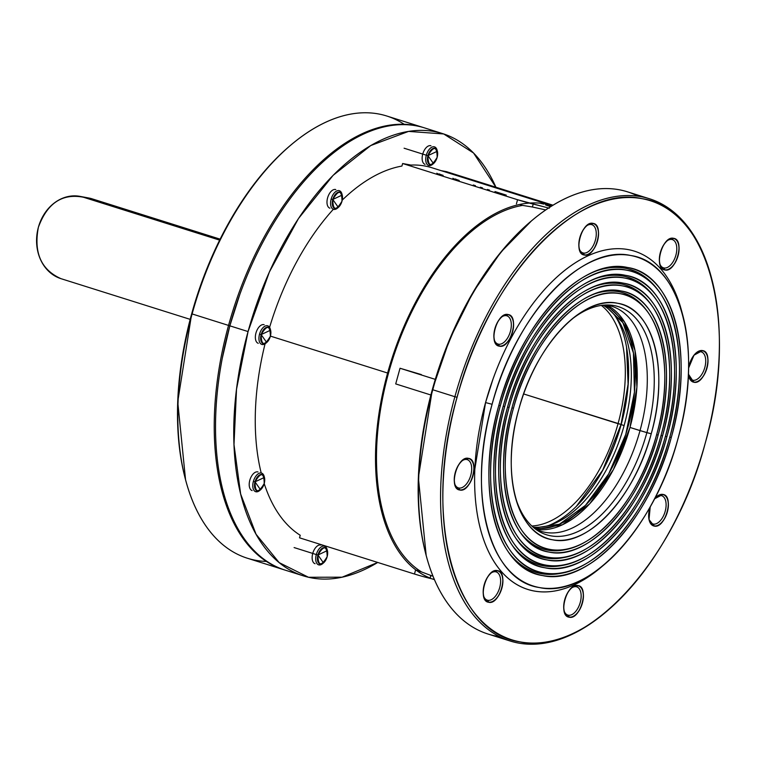 <?xml version="1.0" encoding="UTF-8"?>
<svg xmlns="http://www.w3.org/2000/svg" width="757" height="757" viewBox="0 0 757 757"><rect width="100%" height="100%" fill="white"/><g stroke="black" fill="none" stroke-linecap="round" stroke-linejoin="round"><path stroke-width="1.14" d="M552.25 205.658A196.044 106.898 107.5 0 0 552.165 205.63A196.044 106.898 107.5 0 0 392.552 356.632A196.044 106.898 107.5 0 0 430.194 578.111A196.044 106.898 107.5 0 1 387.612 373.031L270.41 336.108L387.612 373.031A196.044 106.898 107.5 0 1 552.165 205.63A196.044 106.898 107.5 0 1 552.25 205.658M432.37 578.944A196.044 106.898 107.5 0 0 434.367 579.607A196.044 106.898 107.5 0 0 434.452 579.635A196.044 106.898 107.5 0 1 434.367 579.607A196.044 106.898 107.5 0 1 432.37 578.944M431.897 167.742A196.044 106.898 107.5 0 0 410.966 165.073L402.629 163.521L401.929 166.067A196.044 106.898 107.5 0 0 342.249 200.094A196.044 106.898 107.5 0 1 401.929 166.067L402.629 163.521L410.966 165.073L402.629 163.521L401.929 166.067L402.629 163.521L410.966 165.073A196.044 106.898 107.5 0 1 431.897 167.742L552.165 205.63L431.897 167.742M333.354 209.282A196.044 106.898 107.5 0 0 269.587 327.365A196.044 106.898 107.5 0 1 333.354 209.282M265.073 343.82A196.044 106.898 107.5 0 0 261.193 472.964A196.044 106.898 107.5 0 1 265.073 343.82M264.212 483.562A196.044 106.898 107.5 0 0 300.226 535.275L299.526 537.82L414.467 574.024L299.526 537.82L300.226 535.275A196.044 106.898 107.5 0 1 264.212 483.562M702.458 350.737A16.266 8.866 -72.5 0 1 703.026 350.888A16.266 8.866 -72.5 0 1 706.603 369.066A16.266 8.866 -72.5 0 1 693.251 381.916A16.266 8.866 -72.5 0 1 688.416 373.286A16.266 8.866 -72.5 0 0 693.251 381.916A16.266 8.866 -72.5 0 0 706.906 368.025A16.266 8.866 -72.5 0 0 703.026 350.888A16.266 8.866 -72.5 0 0 689.372 364.779L689.372 364.779A16.266 8.866 -72.5 0 0 688.548 368.924A16.266 8.866 -72.5 0 1 702.458 350.737M673.531 238.474A16.266 8.866 -72.5 0 1 674.099 238.616A16.266 8.866 -72.5 0 1 677.676 256.803A16.266 8.866 -72.5 0 1 664.324 269.653A16.266 8.866 -72.5 0 1 660.596 251.986A16.266 8.866 -72.5 0 1 673.531 238.474M654.209 525.897A16.266 8.866 107.5 0 0 667.144 512.385A16.266 8.866 107.5 0 0 663.406 494.718A16.266 8.866 107.5 0 0 654.266 499.317A16.266 8.866 107.5 0 1 663.406 494.718A16.266 8.866 107.5 0 1 667.286 511.864A16.266 8.866 107.5 0 1 653.632 525.755A16.266 8.866 107.5 0 0 654.209 525.897M650.49 506.319A16.266 8.866 107.5 0 0 653.632 525.755A16.266 8.866 107.5 0 1 649.752 508.609L649.752 508.609A16.266 8.866 107.5 0 1 650.49 506.319M569.255 617.05A16.266 8.866 107.5 0 0 582.18 603.528A16.266 8.866 107.5 0 0 578.452 585.871A16.266 8.866 107.5 0 0 565.101 598.721A16.266 8.866 107.5 0 0 568.677 616.898A16.266 8.866 107.5 0 0 569.255 617.05M499.421 346.015A16.266 8.866 107.5 0 0 512.347 332.493A16.266 8.866 107.5 0 0 508.619 314.836A16.266 8.866 107.5 0 0 495.267 327.686A16.266 8.866 107.5 0 0 498.844 345.873A16.266 8.866 107.5 0 0 499.421 346.015M584.376 254.863A16.266 8.866 107.5 0 0 597.311 241.351A16.266 8.866 107.5 0 0 593.573 223.684A16.266 8.866 107.5 0 0 580.222 236.534A16.266 8.866 107.5 0 0 583.798 254.721A16.266 8.866 107.5 0 0 584.376 254.863M468.422 458.524A16.266 8.866 -72.5 0 1 468.999 458.666A16.266 8.866 -72.5 0 1 472.576 476.853A16.266 8.866 -72.5 0 1 459.225 489.703A16.266 8.866 -72.5 0 1 455.496 472.037A16.266 8.866 -72.5 0 1 468.422 458.524M497.349 570.787A16.266 8.866 -72.5 0 1 497.926 570.929A16.266 8.866 -72.5 0 1 501.503 589.116A16.266 8.866 -72.5 0 1 488.151 601.966A16.266 8.866 -72.5 0 1 484.423 584.3A16.266 8.866 -72.5 0 1 497.349 570.787M433.439 163.635L432.644 164.297A9.765 5.318 -72.5 0 1 426.901 164.146A9.765 5.318 -72.5 0 1 426.314 155.213L427.942 155.639A8.545 4.656 -72.5 0 1 432.853 148.58A8.545 4.656 -72.5 0 1 437.385 151.22A8.545 4.656 -72.5 0 1 437.149 157.352A8.545 4.656 -72.5 0 1 433.487 163.597A8.545 4.656 -72.5 0 1 428.462 163.465A8.545 4.656 -72.5 0 1 427.942 155.639L433.487 163.588L437.149 157.352L437.385 151.22L427.942 155.639C428.093 166.814 431.168 167.382 437.149 157.352C437.007 146.177 433.931 145.609 427.942 155.639L426.314 155.213A9.765 5.318 107.5 0 0 428.642 165.499A9.765 5.318 107.5 0 0 432.711 164.25M432.654 164.297L428.642 165.499M338.284 207.465L337.49 208.128A9.765 5.318 -72.5 0 1 331.746 207.976A9.765 5.318 -72.5 0 1 331.159 199.034L332.787 199.47A8.545 4.656 -72.5 0 1 337.698 192.41A8.545 4.656 -72.5 0 1 342.23 195.041A8.545 4.656 -72.5 0 1 341.994 201.173A8.545 4.656 -72.5 0 1 338.332 207.418A8.545 4.656 -72.5 0 1 333.307 207.286A8.545 4.656 -72.5 0 1 332.787 199.47L338.332 207.409L341.994 201.173L342.23 195.041L332.787 199.47C332.938 210.635 336.004 211.203 341.994 201.173C341.852 190.007 338.776 189.43 332.787 199.47L331.159 199.034A9.765 5.318 107.5 0 0 333.487 209.32A9.765 5.318 107.5 0 0 337.556 208.071M337.49 208.118L333.487 209.32M266.644 342.58L265.858 343.243A9.765 5.318 -72.5 0 1 260.115 343.091A9.765 5.318 -72.5 0 1 259.528 334.159L261.156 334.585A8.545 4.656 -72.5 0 1 266.067 327.526A8.545 4.656 -72.5 0 1 270.599 330.156A8.545 4.656 -72.5 0 1 270.363 336.288A8.545 4.656 -72.5 0 1 266.701 342.533A8.545 4.656 -72.5 0 1 261.676 342.41A8.545 4.656 -72.5 0 1 261.156 334.585L266.701 342.533L270.363 336.288L270.599 330.166L261.156 334.585C261.307 345.75 264.373 346.327 270.363 336.288C270.211 325.122 267.145 324.554 261.156 334.585L259.528 334.159A9.765 5.318 107.5 0 0 261.856 344.444A9.765 5.318 107.5 0 0 265.925 343.195M265.858 343.243L261.856 344.444M260.503 489.845L259.708 490.508A9.765 5.318 -72.5 0 1 253.964 490.356A9.765 5.318 -72.5 0 1 253.377 481.414L255.005 481.849A8.545 4.656 -72.5 0 1 259.916 474.79A8.545 4.656 -72.5 0 1 264.448 477.421A8.545 4.656 -72.5 0 1 264.212 483.553A8.545 4.656 -72.5 0 1 260.55 489.798A8.545 4.656 -72.5 0 1 255.525 489.665A8.545 4.656 -72.5 0 1 255.005 481.849L260.55 489.798L264.212 483.553L264.448 477.421L255.005 481.849C255.156 493.015 258.232 493.583 264.212 483.553C264.07 472.387 260.995 471.819 255.005 481.849L253.377 481.414A9.765 5.318 107.5 0 0 255.705 491.709A9.765 5.318 107.5 0 0 259.774 490.451M259.717 490.498L255.705 491.709M323.438 562.99L322.652 563.653A9.765 5.318 -72.5 0 1 316.899 563.501A9.765 5.318 -72.5 0 1 316.312 554.559L317.949 554.985A8.545 4.656 -72.5 0 1 322.851 547.936A8.545 4.656 -72.5 0 1 327.393 550.566A8.545 4.656 -72.5 0 1 327.156 556.698A8.545 4.656 -72.5 0 1 323.494 562.943A8.545 4.656 -72.5 0 1 318.46 562.811A8.545 4.656 -72.5 0 1 317.949 554.985L323.494 562.934L327.156 556.698L327.393 550.566L317.949 554.985C318.091 566.16 321.167 566.728 327.156 556.698C327.005 545.532 323.939 544.955 317.949 554.985L316.312 554.559A9.765 5.318 107.5 0 0 318.64 564.845A9.765 5.318 107.5 0 0 322.709 563.596M322.652 563.643L318.65 564.845M312.736 553.433A9.765 5.318 107.5 0 0 315.063 563.719A9.765 5.318 107.5 0 1 312.736 553.433A9.765 5.318 107.5 0 1 320.93 545.097A9.765 5.318 107.5 0 0 312.736 553.433M249.801 480.288A9.765 5.318 107.5 0 0 252.128 490.574A9.765 5.318 107.5 0 1 249.801 480.288A9.765 5.318 107.5 0 1 257.995 471.961A9.765 5.318 107.5 0 0 249.801 480.288M255.951 333.033A9.765 5.318 107.5 0 0 258.279 343.318A9.765 5.318 107.5 0 1 255.951 333.033A9.765 5.318 107.5 0 1 264.136 324.696A9.765 5.318 107.5 0 0 255.951 333.033M422.737 154.087A9.765 5.318 -72.5 0 1 430.932 145.751A9.765 5.318 -72.5 0 0 422.737 154.087A9.765 5.318 -72.5 0 0 425.065 164.373A9.765 5.318 -72.5 0 1 422.737 154.087M327.582 197.908A9.765 5.318 -72.5 0 1 335.777 189.572A9.765 5.318 -72.5 0 0 327.582 197.908A9.765 5.318 -72.5 0 0 329.91 208.194A9.765 5.318 -72.5 0 1 327.582 197.908M222.284 358.26L229.844 325.832A231.841 126.41 -72.5 0 1 424.44 127.867A231.841 126.41 -72.5 0 0 416.255 125.832A231.841 126.41 -72.5 0 0 231.964 318.404A231.841 126.41 -72.5 0 0 285.134 570.125L303.339 575.859L285.134 570.125A231.841 126.41 -72.5 0 1 229.844 325.832L248.059 331.566L269.388 271.971L298.476 218.555L333.127 175.331L370.769 145.543L408.572 131.406L443.716 133.961L473.579 153.037L495.901 187.225L473.579 153.037L443.716 133.961L408.572 131.406L370.769 145.543L333.127 175.331L298.476 218.555L269.388 271.971L248.059 331.566L236.525 389.212L233.998 444.586L240.65 494.018L256.055 534.243L279.182 562.621L308.506 577.269L342.088 577.194L377.715 562.442L342.088 577.194L308.506 577.269L279.182 562.621L256.055 534.243L240.65 494.018L233.998 444.586L236.525 389.212L248.059 331.566A231.841 126.41 -72.5 0 1 442.646 133.611A231.841 126.41 -72.5 0 0 434.471 131.567A231.841 126.41 -72.5 0 0 250.17 324.147A231.841 126.41 -72.5 0 0 303.339 575.859A231.841 126.41 -72.5 0 0 377.724 562.451A231.841 126.41 -72.5 0 1 303.339 575.859A231.841 126.41 -72.5 0 1 248.059 331.566L229.844 325.832L239.874 294.284M520.523 204.967L522.604 205.402A194.417 106.008 107.5 0 0 388.492 373.192A194.417 106.008 107.5 0 0 421.63 571.989L415.612 569.879L414.467 574.024L415.612 569.879L414.467 574.024L299.526 537.82M446.469 171.65L441.208 170.675L446.469 171.65L441.208 170.675L446.469 171.65L552.989 205.204M442.646 133.611A231.841 126.41 -72.5 0 1 495.911 187.225A231.841 126.41 -72.5 0 0 442.646 133.611L424.44 127.867L442.646 133.611M551.739 205.97L545.532 204.91L550.604 206.689L545.532 204.91L551.739 205.97L545.532 204.91L550.604 206.689M542.57 203.472L540.517 203.226L542.277 203.775M539.675 203.141L543.781 204.097M504.143 194.454L497.103 192.24M494.983 191.568L506.263 195.117M487.404 189.439L489.524 190.102M480.364 187.216L482.474 187.878M473.314 184.992L475.434 185.664M457.758 180.147A11.393 0.634 15.4 0 1 452.913 178.264A11.393 0.634 15.4 0 0 457.758 180.147L459.196 180.421A8.715 0.483 15.4 0 1 455.496 178.974A8.715 0.483 15.4 0 0 459.196 180.421M441.691 175.094A11.393 0.634 15.4 0 1 436.846 173.202A11.393 0.634 15.4 0 0 441.691 175.094L443.129 175.359A8.715 0.483 15.4 0 1 439.429 173.911A8.715 0.483 15.4 0 0 443.129 175.359M549.308 208.232L517.561 199.725L402.629 163.521L517.561 199.725L516.425 203.87L517.561 199.725L402.629 163.521M550.755 206.595L547.86 205.421L551.56 206.093M531.764 206.926L532.408 207.002L533.212 204.087A48.808 2.725 -164.6 0 1 548.532 208.024A48.808 2.725 -164.6 0 0 533.212 204.087L532.408 207.002L545.721 209.926L532.313 206.992M433.032 576.238L430.922 575.462L430.118 578.386A48.808 2.725 -164.6 0 1 434.367 579.436L425.349 577.156M419.056 575.405L414.467 574.024A16.266 0.908 -164.6 0 0 430.118 578.386A16.266 0.908 -164.6 0 1 414.467 574.024M517.561 199.725A16.266 0.908 -164.6 0 0 533.212 204.087A16.266 0.908 -164.6 0 1 517.561 199.725L516.425 203.87M430.752 575.405L430.118 578.386A48.808 2.725 -164.6 0 1 434.367 579.436M421.346 374.583L400.027 368.252L395.712 383.913L430.875 394.993L395.712 383.913L400.027 368.252L435.275 379.361L400.027 368.252L395.712 383.913L430.875 394.993M533.212 204.087L532.408 207.002L522.604 205.402A194.417 106.008 107.5 0 0 388.492 373.192A194.417 106.008 107.5 0 0 421.63 571.989L430.922 575.462L421.63 571.989A194.417 106.008 107.5 0 1 388.492 373.192A194.417 106.008 107.5 0 1 522.604 205.402L523.399 205.554M401.324 368.65L435.275 379.361M426.182 555.43L418.375 477.61L432.351 389.505L449.819 338.899L473.059 292.287L500.822 252.185L531.584 220.77M638.132 196.205A231.841 126.41 107.5 0 0 532.19 220.259A231.841 126.41 107.5 0 0 432.767 389.751L432.351 389.505A230.213 125.52 107.5 0 1 531.073 221.195A230.213 125.52 107.5 0 0 432.351 389.505L432.767 389.751A231.841 126.41 107.5 0 0 426.38 556.177A231.841 126.41 107.5 0 0 499.412 636.599M432.351 389.505A230.213 125.52 107.5 0 0 426.002 554.758L426.38 556.177A231.841 126.41 107.5 0 0 488.057 634.044A231.841 126.41 -72.5 0 1 432.767 389.751A231.841 126.41 -72.5 0 1 627.364 191.795A231.841 126.41 107.5 0 0 619.179 189.752A231.841 126.41 107.5 0 0 532.19 220.259A231.841 126.41 107.5 0 0 432.767 389.751A231.841 126.41 107.5 0 0 426.38 556.177L426.002 554.758A230.213 125.52 107.5 0 1 432.351 389.505M605.903 612.072A231.841 126.41 -72.5 0 1 510.171 641.009A231.841 126.41 -72.5 0 1 454.881 396.715L432.767 389.751L454.881 396.715A231.841 126.41 -72.5 0 1 649.478 198.76A231.841 126.41 -72.5 0 1 711.343 277.336M454.881 396.715A231.841 126.41 -72.5 0 1 588.066 205.185A231.841 126.41 -72.5 0 1 711.154 276.627A231.841 126.41 -72.5 0 0 649.478 198.76L627.364 191.795L649.478 198.76A231.841 126.41 -72.5 0 0 641.293 196.716A231.841 126.41 -72.5 0 0 457.001 389.297A231.841 126.41 -72.5 0 0 510.171 641.009L488.057 634.044L510.171 641.009A231.841 126.41 -72.5 0 0 605.345 612.545A231.841 126.41 -72.5 0 1 468.886 609.007A231.841 126.41 -72.5 0 1 454.881 396.715L457.067 397.283A230.213 125.52 -72.5 0 1 589.315 207.096A230.213 125.52 -72.5 0 1 711.533 278.046A230.213 125.52 -72.5 0 1 705.193 443.299A230.213 125.52 -72.5 0 1 606.461 611.599A230.213 125.52 -72.5 0 1 470.968 608.089A230.213 125.52 -72.5 0 1 457.067 397.283L454.881 396.715M564.41 611.665A14.809 8.072 107.5 0 0 567.816 615.091A14.809 8.072 107.5 0 1 564.41 611.665A14.809 8.072 107.5 0 0 568.337 615.223L569.207 617.201C580.364 620.295 589.618 586.713 577.922 585.568C566.766 582.474 557.521 616.056 569.207 617.201A16.436 8.961 107.5 0 0 582.417 603.026A16.436 8.961 107.5 0 0 577.922 585.568A16.436 8.961 107.5 0 0 571.753 587.725A16.436 8.961 107.5 0 0 564.258 611.533A16.436 8.961 107.5 0 0 569.207 617.201A16.436 8.961 107.5 0 0 583.344 597.954A16.436 8.961 107.5 0 0 571.753 587.725A16.436 8.961 107.5 0 0 564.258 611.533A16.436 8.961 107.5 0 0 569.207 617.201L568.337 615.223A14.809 8.072 107.5 0 0 580.241 602.458A14.809 8.072 107.5 0 0 576.191 586.722L577.922 585.568L576.191 586.722A14.809 8.072 107.5 0 0 571.961 587.716A14.809 8.072 107.5 0 1 576.191 586.722A14.809 8.072 107.5 0 1 576.711 586.855A14.809 8.072 107.5 0 0 571.961 587.716M454.957 484.471A14.809 8.072 107.5 0 0 458.363 487.896A14.809 8.072 107.5 0 1 454.957 484.471A14.809 8.072 107.5 0 0 458.884 488.028L459.754 490.006C470.911 493.1 480.165 459.508 468.469 458.363C457.313 455.269 448.059 488.861 459.754 490.006A16.436 8.961 107.5 0 0 472.964 475.831A16.436 8.961 107.5 0 0 468.469 458.363A16.436 8.961 107.5 0 0 462.3 460.53A16.436 8.961 107.5 0 0 454.806 484.338A16.436 8.961 107.5 0 0 459.754 490.006A16.436 8.961 107.5 0 0 473.891 470.759A16.436 8.961 107.5 0 0 462.3 460.53A16.436 8.961 107.5 0 0 454.806 484.338A16.436 8.961 107.5 0 0 459.754 490.006L458.884 488.028A14.809 8.072 107.5 0 0 470.788 475.254A14.809 8.072 107.5 0 0 466.738 459.527L468.469 458.363L466.738 459.527A14.809 8.072 107.5 0 0 462.508 460.511A14.809 8.072 107.5 0 1 466.738 459.527A14.809 8.072 107.5 0 1 467.258 459.65A14.809 8.072 107.5 0 0 462.508 460.511M579.531 249.488A14.809 8.072 107.5 0 0 582.937 252.914A14.809 8.072 107.5 0 1 579.531 249.488A14.809 8.072 107.5 0 0 583.458 253.046L584.328 255.024C595.485 258.118 604.739 224.526 593.043 223.391C581.887 220.287 572.642 253.879 584.328 255.024A16.436 8.961 107.5 0 0 597.538 240.849A16.436 8.961 107.5 0 0 593.043 223.391A16.436 8.961 107.5 0 0 586.874 225.548A16.436 8.961 107.5 0 0 579.379 249.356A16.436 8.961 107.5 0 0 584.328 255.024L583.458 253.046A14.809 8.072 107.5 0 0 595.362 240.272A14.809 8.072 107.5 0 0 591.312 224.545L593.043 223.391L591.312 224.545A14.809 8.072 107.5 0 0 587.082 225.529A14.809 8.072 107.5 0 1 591.312 224.545A14.809 8.072 107.5 0 1 591.832 224.678A14.809 8.072 107.5 0 0 587.082 225.529M688.387 374.1A16.436 8.961 107.5 0 0 688.832 376.56A16.436 8.961 107.5 0 1 688.387 374.1L693.781 382.219C704.937 385.313 714.192 351.731 702.496 350.586L693.989 355.194L688.567 368.139A16.436 8.961 107.5 0 1 696.326 352.743A16.436 8.961 107.5 0 0 688.567 368.129M494.576 340.631A14.809 8.072 107.5 0 0 497.983 344.066A14.809 8.072 107.5 0 1 494.576 340.631A14.809 8.072 107.5 0 0 498.503 344.189L499.374 346.167C510.53 349.261 519.785 315.678 508.089 314.534C496.933 311.439 487.678 345.031 499.374 346.167A16.436 8.961 107.5 0 0 512.584 331.992A16.436 8.961 107.5 0 0 508.089 314.534A16.436 8.961 107.5 0 0 501.919 316.7A16.436 8.961 107.5 0 0 494.425 340.508A16.436 8.961 107.5 0 0 499.374 346.167A16.436 8.961 107.5 0 0 513.511 326.92A16.436 8.961 107.5 0 0 501.919 316.7A16.436 8.961 107.5 0 0 494.425 340.508A16.436 8.961 107.5 0 0 499.374 346.167L498.503 344.189A14.809 8.072 107.5 0 0 510.407 331.424A14.809 8.072 107.5 0 0 506.357 315.688L508.089 314.534L506.357 315.688A14.809 8.072 107.5 0 0 502.128 316.681A14.809 8.072 107.5 0 1 506.357 315.688A14.809 8.072 107.5 0 1 506.878 315.82A14.809 8.072 107.5 0 0 502.128 316.681M483.884 596.734A14.809 8.072 107.5 0 0 487.29 600.159A14.809 8.072 107.5 0 1 483.884 596.734A14.809 8.072 107.5 0 0 487.811 600.292L488.681 602.269C499.838 605.363 509.092 571.772 497.396 570.636C486.24 567.542 476.986 601.124 488.681 602.269A16.436 8.961 107.5 0 0 501.891 588.094A16.436 8.961 107.5 0 0 497.396 570.636A16.436 8.961 107.5 0 0 491.227 572.794A16.436 8.961 107.5 0 0 483.732 596.601A16.436 8.961 107.5 0 0 488.681 602.269A16.436 8.961 107.5 0 0 502.818 583.022A16.436 8.961 107.5 0 0 491.227 572.794A16.436 8.961 107.5 0 0 483.732 596.601A16.436 8.961 107.5 0 0 488.681 602.269L487.811 600.292A14.809 8.072 107.5 0 0 499.715 587.517A14.809 8.072 107.5 0 0 495.665 571.79L497.396 570.636L495.665 571.79A14.809 8.072 107.5 0 0 491.435 572.784A14.809 8.072 107.5 0 1 495.665 571.79A14.809 8.072 107.5 0 1 496.185 571.923A14.809 8.072 107.5 0 0 491.435 572.784M650.225 506.774A16.436 8.961 107.5 0 0 649.213 520.39A16.436 8.961 107.5 0 1 650.225 506.774L649.014 519.529L654.162 526.058C665.318 529.152 674.572 495.561 662.877 494.416L654.512 498.844A16.436 8.961 107.5 0 1 656.716 496.583A16.436 8.961 107.5 0 0 654.512 498.844M660.057 264.42A14.809 8.072 107.5 0 0 663.463 267.846A14.809 8.072 107.5 0 1 660.057 264.42A14.809 8.072 107.5 0 0 663.984 267.978L664.854 269.956C676.01 273.05 685.265 239.458 673.569 238.323C662.413 235.228 653.168 268.811 664.854 269.956A16.436 8.961 107.5 0 0 678.073 255.781A16.436 8.961 107.5 0 0 673.569 238.323A16.436 8.961 107.5 0 0 667.409 240.48A16.436 8.961 107.5 0 0 659.905 264.288A16.436 8.961 107.5 0 0 664.854 269.956L663.984 267.978A14.809 8.072 107.5 0 0 675.887 255.204A14.809 8.072 107.5 0 0 671.837 239.477L673.569 238.323L671.837 239.477A14.809 8.072 107.5 0 0 667.608 240.471A14.809 8.072 107.5 0 1 671.837 239.477A14.809 8.072 107.5 0 1 672.358 239.609A14.809 8.072 107.5 0 0 667.608 240.471M493.062 378.907L485.559 402.573L474.847 469.047M705.193 443.299C674.279 562.025 585.539 657.237 520.087 641.889C452.951 632.653 422.737 515.385 457.067 397.283C487.972 278.557 576.711 183.345 642.163 198.694C709.3 207.938 739.513 325.207 705.193 443.299M485.559 402.573A177.337 96.688 -72.5 0 1 587.432 256.065A177.337 96.688 -72.5 0 1 681.584 310.72A177.337 96.688 -72.5 0 0 628.149 249.592A177.337 96.688 -72.5 0 0 475.604 457.294A177.337 96.688 -72.5 0 0 600.642 567.665A177.337 96.688 -72.5 0 1 496.27 564.959A177.337 96.688 -72.5 0 1 485.559 402.573L492.088 404.285A172.454 94.029 -72.5 0 1 591.16 261.818A172.454 94.029 -72.5 0 1 682.719 314.959A172.454 94.029 -72.5 0 1 677.969 438.757A172.454 94.029 -72.5 0 1 604.01 564.836A172.454 94.029 -72.5 0 1 502.506 562.205A172.454 94.029 -72.5 0 1 492.088 404.285L485.559 402.573M671.27 437.518C695.134 355.421 674.127 273.911 627.458 267.476C581.963 256.822 520.277 322.993 498.787 405.534C474.923 487.622 495.93 569.132 542.599 575.575C588.094 586.23 649.78 520.05 671.27 437.518A160.039 87.263 107.5 0 0 598.333 270.211A160.039 87.263 107.5 0 0 498.787 405.534A160.039 87.263 107.5 0 0 509.215 553.149A160.039 87.263 107.5 0 0 671.27 437.518L669.794 437.101L671.27 437.518M677.969 438.757C654.814 527.695 588.34 599.014 539.306 587.527C489.013 580.6 466.388 492.75 492.088 404.285C515.252 315.347 581.717 244.038 630.751 255.516C681.045 262.452 703.669 350.302 677.969 438.757M666.889 436.704C689.532 358.78 669.595 281.415 625.301 275.302C582.114 265.187 523.56 327.999 503.168 406.339C480.525 484.262 500.462 561.637 544.756 567.741C587.943 577.856 646.497 515.044 666.889 436.704A151.902 82.825 107.5 0 0 597.661 277.904A151.902 82.825 107.5 0 0 503.168 406.339A151.902 82.825 107.5 0 0 513.066 546.459A151.902 82.825 107.5 0 0 666.889 436.704L665.403 436.287L666.889 436.704M500.301 405.809C521.412 324.725 582.01 259.717 626.711 270.183C672.557 276.513 693.194 356.585 669.756 437.234C648.645 518.318 588.047 583.325 543.346 572.86C497.5 566.539 476.863 486.458 500.301 405.809L498.816 405.402L500.301 405.809A157.219 85.721 -72.5 0 1 659.508 292.221A157.219 85.721 -72.5 0 1 669.756 437.234A157.219 85.721 -72.5 0 1 571.961 570.172A157.219 85.721 -72.5 0 1 500.301 405.809M662.507 435.89C683.94 362.139 665.072 288.919 623.143 283.137C582.275 273.561 526.853 333.014 507.55 407.152C486.117 480.903 504.995 554.133 546.914 559.915C587.782 569.482 643.204 510.038 662.507 435.89A143.764 78.387 107.5 0 0 596.98 285.588A143.764 78.387 107.5 0 0 507.55 407.152A143.764 78.387 107.5 0 0 516.917 539.769A143.764 78.387 107.5 0 0 662.507 435.89L661.022 435.474L662.507 435.89M504.682 406.623C524.705 329.74 582.171 268.092 624.553 278.018C668.024 284.017 687.593 359.944 665.375 436.42C645.352 513.312 587.886 574.951 545.504 565.025C502.033 559.035 482.464 483.098 504.682 406.623L503.206 406.216L504.682 406.623A149.082 81.283 -72.5 0 1 655.657 298.911A149.082 81.283 -72.5 0 1 665.375 436.42A149.082 81.283 -72.5 0 1 572.633 562.479A149.082 81.283 -72.5 0 1 504.682 406.623M658.126 435.076C678.338 365.499 660.539 296.422 620.986 290.962C582.426 281.935 530.146 338.019 511.94 407.966C491.719 477.544 509.518 546.63 549.071 552.08C587.631 561.107 639.911 505.023 658.126 435.076A135.635 73.949 107.5 0 0 596.308 293.281A135.635 73.949 107.5 0 0 511.94 407.966A135.635 73.949 107.5 0 0 520.769 533.079A135.635 73.949 107.5 0 0 658.126 435.076L656.641 434.66L658.126 435.076M509.073 407.436C527.998 334.745 582.322 276.466 622.396 285.853C663.501 291.521 682 363.303 660.984 435.606C642.059 508.297 587.735 566.586 547.661 557.199C506.556 551.531 488.057 479.739 509.073 407.436L507.587 407.02L509.073 407.436A140.944 76.854 -72.5 0 1 651.805 305.601A140.944 76.854 -72.5 0 1 660.984 435.606A140.944 76.854 -72.5 0 1 573.304 554.786A140.944 76.854 -72.5 0 1 509.073 407.436M515.072 496.005A119.587 65.206 107.5 0 0 538 530.808A119.587 65.206 107.5 0 0 644.623 440.29A119.587 65.206 107.5 0 0 609.12 305.014A119.587 65.206 107.5 0 1 646.875 432.654A119.587 65.206 107.5 0 1 578.745 531.187A119.587 65.206 107.5 0 1 515.072 496.005A119.587 65.206 107.5 0 0 538 530.808A119.587 65.206 107.5 0 0 646.875 432.654L629.985 427.45L636.902 387.177L634.991 350.472L624.497 321.924L606.736 305.109A117.95 64.317 -72.5 0 1 629.985 427.45L640.015 430.61A117.95 64.317 -72.5 0 1 541.018 531.329A117.95 64.317 -72.5 0 1 535.36 528.982A117.95 64.317 107.5 0 0 640.015 430.61A117.95 64.317 107.5 0 0 605.912 304.995A117.95 64.317 -72.5 0 1 611.893 306.32A117.95 64.317 -72.5 0 1 640.015 430.61L651.228 433.799C669.538 370.788 653.423 308.213 617.598 303.273C582.672 295.088 535.322 345.902 518.829 409.244C500.519 472.254 516.634 534.839 552.459 539.769C587.385 547.954 634.735 497.15 651.228 433.799A122.842 66.985 107.5 0 0 643.81 321.309A122.842 66.985 107.5 0 0 571.507 319.435A122.842 66.985 107.5 0 0 518.829 409.244A122.842 66.985 107.5 0 0 515.441 497.434A122.842 66.985 107.5 0 0 580.657 535.284A122.842 66.985 107.5 0 0 651.228 433.799L646.875 432.654A119.587 65.206 107.5 0 0 640.034 323.703A119.587 65.206 107.5 0 0 570.513 320.296A119.587 65.206 107.5 0 1 609.12 305.014A119.587 65.206 107.5 0 0 570.513 320.296M513.454 408.25C531.291 339.751 582.483 284.831 620.238 293.678C658.968 299.015 676.398 366.662 656.603 434.792C638.766 503.291 587.574 558.212 549.819 549.364C511.089 544.028 493.659 476.38 513.454 408.25L511.969 407.834L513.454 408.25A132.816 72.417 -72.5 0 1 647.945 312.291A132.816 72.417 -72.5 0 1 656.603 434.792A132.816 72.417 -72.5 0 1 573.986 547.103A132.816 72.417 -72.5 0 1 513.454 408.25M536.117 529.37L562.659 524.696L589.76 503.736L613.378 469.624L629.985 427.45A117.95 64.317 -72.5 0 1 536.117 529.37L562.659 524.696L589.76 503.736L613.378 469.624L629.985 427.45L636.902 387.177L634.991 350.472L624.497 321.924L606.736 305.109M658.864 291.341A158.629 86.487 107.5 0 0 597.387 270.552A158.629 86.487 -72.5 0 1 658.23 290.442A158.629 86.487 -72.5 0 0 625.14 268.215A158.629 86.487 -72.5 0 0 597.387 270.552M508.628 552.326A158.629 86.487 -72.5 0 0 541.018 573.598A158.629 86.487 -72.5 0 0 569.889 570.892L571.961 570.172A157.219 85.721 -72.5 0 1 494.766 429.995A157.219 85.721 -72.5 0 1 626.711 270.183A157.219 85.721 -72.5 0 1 659.508 292.221A157.219 85.721 -72.5 0 1 666.794 447.273A157.219 85.721 -72.5 0 1 571.961 570.172L569.889 570.892A158.629 86.487 -72.5 0 1 508.628 552.326A158.629 86.487 107.5 0 0 570.929 570.523M655.013 298.031A150.492 82.059 107.5 0 0 596.705 278.245A150.492 82.059 -72.5 0 1 654.37 297.132A150.492 82.059 -72.5 0 0 622.983 276.05A150.492 82.059 -72.5 0 0 596.705 278.245M512.48 545.627A150.492 82.059 -72.5 0 0 570.56 563.199L572.633 562.479A149.082 81.283 -72.5 0 1 499.44 429.56A149.082 81.283 -72.5 0 1 624.553 278.018A149.082 81.283 -72.5 0 1 655.657 298.911A149.082 81.283 -72.5 0 1 662.564 445.949A149.082 81.283 -72.5 0 1 572.633 562.479L570.56 563.199A150.492 82.059 -72.5 0 1 512.48 545.627A150.492 82.059 107.5 0 0 571.601 562.829M651.162 304.721A142.354 77.621 107.5 0 0 596.014 285.938A142.354 77.621 -72.5 0 1 650.518 303.822A142.354 77.621 -72.5 0 0 620.825 283.875A142.354 77.621 -72.5 0 0 596.014 285.938M516.331 538.937A142.354 77.621 -72.5 0 0 545.333 557.937A142.354 77.621 -72.5 0 0 571.242 555.506L573.304 554.786A140.944 76.854 -72.5 0 1 504.105 429.115A140.944 76.854 -72.5 0 1 622.396 285.853A140.944 76.854 -72.5 0 1 651.805 305.601A140.944 76.854 -72.5 0 1 658.335 444.614A140.944 76.854 -72.5 0 1 573.304 554.786L571.242 555.506A142.354 77.621 -72.5 0 1 516.331 538.937A142.354 77.621 107.5 0 0 572.283 555.136M647.301 311.411A134.226 73.183 107.5 0 0 595.333 293.631A134.226 73.183 -72.5 0 1 646.667 310.512A134.226 73.183 -72.5 0 0 595.333 293.631M520.182 532.237A134.226 73.183 -72.5 0 0 547.491 550.112A134.226 73.183 -72.5 0 0 571.913 547.813L573.986 547.103A132.816 72.417 -72.5 0 1 515.962 399.762A132.816 72.417 -72.5 0 1 647.945 312.291A132.816 72.417 -72.5 0 1 656.603 434.792A132.816 72.417 -72.5 0 1 573.986 547.103L571.913 547.813A134.226 73.183 -72.5 0 1 520.182 532.237A134.226 73.183 107.5 0 0 572.954 547.443M662.962 267.656L663.984 267.978A14.809 8.072 107.5 0 0 675.755 255.677A14.809 8.072 107.5 0 0 672.358 239.609L672.358 239.609A14.809 8.072 107.5 0 1 675.613 256.15A14.809 8.072 107.5 0 1 663.463 267.846A14.809 8.072 107.5 0 0 663.984 267.978L662.962 267.656M661.145 495.58L662.877 494.416A16.436 8.961 107.5 0 0 656.716 496.583A16.436 8.961 107.5 0 1 668.299 506.812A16.436 8.961 107.5 0 1 654.162 526.058A16.436 8.961 107.5 0 0 667.381 511.883A16.436 8.961 107.5 0 0 662.877 494.416L661.145 495.58A14.809 8.072 107.5 0 0 656.915 496.564A14.809 8.072 107.5 0 1 661.145 495.58A14.809 8.072 107.5 0 1 665.195 511.306A14.809 8.072 107.5 0 1 653.291 524.081L654.162 526.058L653.291 524.081A14.809 8.072 107.5 0 0 665.062 511.779A14.809 8.072 107.5 0 0 661.665 495.703A14.809 8.072 107.5 0 0 661.145 495.58M649.213 520.39A16.436 8.961 107.5 0 0 654.162 526.058A16.436 8.961 107.5 0 1 649.213 520.39M649.364 520.523A14.809 8.072 107.5 0 0 652.771 523.948A14.809 8.072 107.5 0 1 649.364 520.523A14.809 8.072 107.5 0 0 653.291 524.081A14.809 8.072 107.5 0 0 665.062 511.779A14.809 8.072 107.5 0 0 661.665 495.703A14.809 8.072 107.5 0 0 656.915 496.564M652.269 523.759L653.291 524.081A14.809 8.072 107.5 0 1 652.771 523.948A14.809 8.072 107.5 0 0 653.291 524.081L652.269 523.759M486.789 599.97L487.811 600.292A14.809 8.072 107.5 0 0 499.582 587.99A14.809 8.072 107.5 0 0 496.185 571.923A14.809 8.072 107.5 0 1 499.582 587.99A14.809 8.072 107.5 0 1 487.811 600.292A14.809 8.072 107.5 0 1 487.29 600.159A14.809 8.072 107.5 0 0 487.811 600.292L486.789 599.97M497.481 343.867L498.503 344.189A14.809 8.072 107.5 0 0 510.275 331.897A14.809 8.072 107.5 0 0 506.878 315.82A14.809 8.072 107.5 0 1 510.275 331.897A14.809 8.072 107.5 0 1 498.503 344.189A14.809 8.072 107.5 0 1 497.983 344.066A14.809 8.072 107.5 0 0 498.503 344.189L497.481 343.867M700.764 351.74L702.496 350.586A16.436 8.961 107.5 0 0 696.326 352.743A16.436 8.961 107.5 0 1 707.918 362.972A16.436 8.961 107.5 0 1 693.781 382.219A16.436 8.961 107.5 0 0 706.991 368.044A16.436 8.961 107.5 0 0 702.496 350.586L700.764 351.74A14.809 8.072 107.5 0 0 696.535 352.734A14.809 8.072 107.5 0 1 700.764 351.74A14.809 8.072 107.5 0 1 704.814 367.476A14.809 8.072 107.5 0 1 692.91 380.241L693.781 382.219L692.91 380.241A14.809 8.072 107.5 0 0 704.682 367.949A14.809 8.072 107.5 0 0 701.285 351.873A14.809 8.072 107.5 0 0 700.764 351.74M688.832 376.56A16.436 8.961 107.5 0 0 693.781 382.219A16.436 8.961 107.5 0 1 688.832 376.56M688.984 376.683A14.809 8.072 107.5 0 0 692.39 380.118A14.809 8.072 107.5 0 1 688.984 376.683A14.809 8.072 107.5 0 0 692.91 380.241A14.809 8.072 107.5 0 0 704.682 367.949A14.809 8.072 107.5 0 0 701.285 351.873A14.809 8.072 107.5 0 0 696.535 352.734M691.889 379.919L692.91 380.241A14.809 8.072 107.5 0 1 692.39 380.118A14.809 8.072 107.5 0 0 692.91 380.241L691.889 379.919M582.436 252.724L583.458 253.046A14.809 8.072 107.5 0 0 595.229 240.745A14.809 8.072 107.5 0 0 591.832 224.678L591.832 224.678A14.809 8.072 107.5 0 1 595.087 241.218A14.809 8.072 107.5 0 1 582.937 252.914A14.809 8.072 107.5 0 0 583.458 253.046L582.436 252.724M457.862 487.707L458.884 488.028A14.809 8.072 107.5 0 0 470.655 475.727A14.809 8.072 107.5 0 0 467.258 459.65A14.809 8.072 107.5 0 1 470.655 475.727A14.809 8.072 107.5 0 1 458.884 488.028A14.809 8.072 107.5 0 1 458.363 487.896A14.809 8.072 107.5 0 0 458.884 488.028L457.862 487.707M567.315 614.902L568.337 615.223A14.809 8.072 107.5 0 0 580.108 602.932A14.809 8.072 107.5 0 0 576.711 586.855A14.809 8.072 107.5 0 1 580.108 602.932A14.809 8.072 107.5 0 1 568.337 615.223A14.809 8.072 107.5 0 1 567.816 615.091A14.809 8.072 107.5 0 0 568.337 615.223L567.315 614.902M677.979 255.762A16.266 8.866 -72.5 0 1 664.324 269.653A16.266 8.866 -72.5 0 1 660.445 252.507L660.359 252.488A16.436 8.961 107.5 0 0 659.905 264.288A16.436 8.961 107.5 0 0 672.008 266.88A16.436 8.961 107.5 0 0 678.811 245.296A16.436 8.961 107.5 0 0 667.409 240.48A16.436 8.961 107.5 0 0 660.359 252.497L660.445 252.507A16.266 8.866 -72.5 0 1 674.099 238.616A16.266 8.866 -72.5 0 1 677.979 255.762M564.713 599.733L564.798 599.762A16.266 8.866 107.5 0 0 568.677 616.898A16.266 8.866 107.5 0 0 582.332 603.007A16.266 8.866 107.5 0 0 578.452 585.871A16.266 8.866 107.5 0 0 564.798 599.762L564.713 599.733M494.964 328.727A16.266 8.866 107.5 0 0 498.844 345.873A16.266 8.866 107.5 0 0 512.498 331.973A16.266 8.866 107.5 0 0 508.619 314.836A16.266 8.866 107.5 0 0 494.964 328.727L494.964 328.727M579.919 237.575A16.266 8.866 107.5 0 0 583.798 254.721A16.266 8.866 107.5 0 0 597.453 240.83A16.266 8.866 107.5 0 0 593.573 223.684A16.266 8.866 107.5 0 0 579.919 237.575L579.919 237.575M455.345 472.557L455.345 472.557A16.266 8.866 -72.5 0 1 468.999 458.666A16.266 8.866 -72.5 0 1 472.879 475.812A16.266 8.866 -72.5 0 1 459.225 489.703A16.266 8.866 -72.5 0 1 455.345 472.557M484.272 584.83L484.272 584.83A16.266 8.866 -72.5 0 1 497.926 570.929A16.266 8.866 -72.5 0 1 501.806 588.075A16.266 8.866 -72.5 0 1 488.151 601.966A16.266 8.866 -72.5 0 1 484.272 584.83M576.361 506.329L602.695 470.201L621.071 424.422L618.043 423.683A117.95 64.317 -72.5 0 0 601.313 305.412A117.95 64.317 -72.5 0 1 618.043 423.683A117.95 64.317 -72.5 0 1 531.83 526.001A117.95 64.317 -72.5 0 0 618.043 423.683L523.636 393.952L621.071 424.422L628.092 384.111L626.531 347.056M621.033 424.431A121.366 66.171 -72.5 0 1 576.181 506.509M626.484 346.81A121.366 66.171 -72.5 0 1 621.043 424.393A121.366 66.171 -72.5 0 0 626.484 346.81M614.873 315.518A120.571 65.745 -72.5 0 1 621.185 424.497A120.571 65.745 -72.5 0 1 548.73 525.5A120.571 65.745 -72.5 0 0 596.204 481.367A120.571 65.745 -72.5 0 0 628.48 378.888A120.571 65.745 -72.5 0 0 614.873 315.518M602.998 305.203A117.136 63.872 -72.5 0 1 616.463 317.599A117.136 63.872 -72.5 0 1 624.09 425.652L621.185 424.497L624.09 425.652A117.136 63.872 -72.5 0 1 551.219 524.696A117.136 63.872 -72.5 0 1 533.089 527.146A117.136 63.872 -72.5 0 0 621.885 433.136A117.136 63.872 -72.5 0 0 602.998 305.203M604.285 305.08A117.136 63.872 -72.5 0 1 625.784 434.357A117.136 63.872 -72.5 0 1 534.073 527.979L559.385 524.251L585.454 505.364L608.666 473.939L625.784 434.348L634.442 392.098L633.429 353.046L622.879 322.633L604.275 305.08M594.671 483.714L596.393 480.903M628.367 379.437L628.575 376.201A132.541 72.265 -72.5 0 1 628.367 379.465M596.44 480.818A132.541 72.265 -72.5 0 1 594.737 483.619M229.863 325.765L228.548 325.415A231.841 126.41 -72.5 0 1 423.788 127.668A231.841 126.41 107.5 0 0 423.135 127.46A231.841 126.41 107.5 0 0 228.548 325.415A231.841 126.41 107.5 0 0 283.828 569.718A231.841 126.41 107.5 0 0 284.481 569.917A231.841 126.41 -72.5 0 1 228.548 325.415L229.863 325.765M404.124 124.262A231.841 126.41 107.5 0 0 291.54 144.455A231.841 126.41 107.5 0 1 386.713 115.991A231.841 126.41 107.5 0 0 192.117 313.947L228.548 325.415L192.117 313.947A231.841 126.41 107.5 0 0 247.407 558.24L283.828 569.718A231.841 126.41 107.5 0 0 284.481 569.917M185.541 479.635L177.725 401.806L191.701 313.701A230.213 125.52 107.5 0 1 290.423 145.401A230.213 125.52 107.5 0 0 191.701 313.701L192.117 313.947A231.841 126.41 107.5 0 0 185.73 480.373A231.841 126.41 107.5 0 0 266.417 561.439M191.701 313.701A230.213 125.52 107.5 0 0 185.351 478.954A230.213 125.52 107.5 0 1 191.701 313.701L192.117 313.947A231.841 126.41 107.5 0 1 291.54 144.455L290.423 145.401L291.54 144.455A231.841 126.41 107.5 0 0 192.117 313.947A231.841 126.41 107.5 0 0 185.73 480.373A231.841 126.41 107.5 0 0 247.407 558.24L283.828 569.718A231.841 126.41 107.5 0 1 232.919 310.607A231.841 126.41 107.5 0 1 423.135 127.46A231.841 126.41 107.5 0 1 423.788 127.668M190.177 319.359L60.986 278.671C41.105 269.785 33.573 252.658 38.38 227.299C47.199 203.198 62.206 193.177 83.412 197.236L219.634 240.139L83.412 197.236L92.184 198.854L220.126 239.155L92.184 198.854L83.412 197.236L219.634 240.139M88.295 197.918L220.126 239.155M83.412 197.236A42.297 35.38 100.5 0 0 79.911 196.356A42.297 35.38 100.5 0 0 37.85 229.39A42.297 35.38 100.5 0 0 60.986 278.671A42.297 35.38 100.5 0 1 37.85 229.39A42.297 35.38 100.5 0 1 79.911 196.356A42.297 35.38 100.5 0 1 83.412 197.236L92.184 198.854A42.297 35.38 100.5 0 0 88.683 197.984A42.297 35.38 100.5 0 1 92.184 198.854M437.234 150.728A9.765 5.318 107.5 0 0 434.509 146.877A9.765 5.318 107.5 0 0 426.314 155.213L404.096 148.211L426.314 155.213A9.765 5.318 -72.5 0 1 431.925 147.151A9.765 5.318 -72.5 0 1 437.101 150.151L437.385 151.22M342.079 194.558A9.765 5.318 107.5 0 0 339.354 190.698A9.765 5.318 107.5 0 0 331.159 199.034A9.765 5.318 -72.5 0 1 336.761 190.972A9.765 5.318 -72.5 0 1 341.946 193.981L342.23 195.041M270.448 329.673A9.765 5.318 107.5 0 0 267.723 325.822A9.765 5.318 107.5 0 0 259.528 334.159A9.765 5.318 -72.5 0 1 265.13 326.087A9.765 5.318 -72.5 0 1 270.315 329.096L270.599 330.166M264.297 476.938A9.765 5.318 107.5 0 0 261.572 473.087A9.765 5.318 107.5 0 0 253.377 481.414A9.765 5.318 -72.5 0 1 258.989 473.352A9.765 5.318 -72.5 0 1 264.165 476.361L264.448 477.421M327.242 550.084A9.765 5.318 107.5 0 0 324.507 546.223A9.765 5.318 107.5 0 0 316.312 554.559L294.104 547.566L316.312 554.559A9.765 5.318 -72.5 0 1 321.924 546.497A9.765 5.318 -72.5 0 1 327.1 549.506L327.393 550.566M549.071 552.08A135.635 73.949 107.5 0 0 662.895 414.211A135.635 73.949 107.5 0 0 596.308 293.281A135.635 73.949 107.5 0 0 514.495 399.308A135.635 73.949 107.5 0 0 520.769 533.079A135.635 73.949 107.5 0 0 549.071 552.08M546.914 559.915A143.764 78.387 107.5 0 0 667.57 413.776A143.764 78.387 107.5 0 0 596.98 285.588A143.764 78.387 107.5 0 0 510.265 397.974A143.764 78.387 107.5 0 0 516.917 539.769A143.764 78.387 107.5 0 0 546.914 559.915M518.829 409.244A122.842 66.985 107.5 0 0 515.441 497.434A122.842 66.985 107.5 0 0 605.931 516.804A122.842 66.985 107.5 0 0 656.764 355.421A122.842 66.985 107.5 0 0 571.507 319.435A122.842 66.985 107.5 0 0 518.829 409.244M503.168 406.339A151.902 82.825 107.5 0 0 513.066 546.459A151.902 82.825 107.5 0 0 664.021 446.403A151.902 82.825 107.5 0 0 597.661 277.904A151.902 82.825 107.5 0 0 503.168 406.339M535.36 528.982A117.95 64.317 107.5 0 0 541.018 531.329A117.95 64.317 107.5 0 0 637.791 438.142A117.95 64.317 107.5 0 0 611.893 306.32A117.95 64.317 107.5 0 0 605.912 304.995M542.599 575.575A160.039 87.263 107.5 0 0 676.909 412.896A160.039 87.263 107.5 0 0 598.333 270.211A160.039 87.263 107.5 0 0 501.796 395.305A160.039 87.263 107.5 0 0 509.215 553.149A160.039 87.263 107.5 0 0 542.599 575.575M630.751 255.516A172.454 94.029 -72.5 0 1 682.719 314.959A172.454 94.029 -72.5 0 1 604.01 564.836A172.454 94.029 -72.5 0 1 482.417 457.512A172.454 94.029 -72.5 0 1 630.751 255.516M642.163 198.694A230.213 125.52 -72.5 0 1 711.533 278.046A230.213 125.52 -72.5 0 1 606.461 611.599A230.213 125.52 -72.5 0 1 444.141 468.328A230.213 125.52 -72.5 0 1 642.163 198.694M579.834 237.566A16.436 8.961 107.5 0 0 579.379 249.356A16.436 8.961 107.5 0 0 591.482 251.949A16.436 8.961 107.5 0 0 598.285 230.365A16.436 8.961 107.5 0 0 586.874 225.548A16.436 8.961 107.5 0 0 579.834 237.566M541.794 203.661L542.324 203.614M541.832 203.529L540.791 203.292M547.027 205.582L547.169 205.052M421.63 571.989L415.612 569.879M430.922 575.462L430.118 578.386M431.783 578.793L434.367 579.607L431.783 578.793M531.073 221.195L532.19 220.259L531.073 221.195M711.533 278.046L711.154 276.627L711.533 278.046M606.461 611.599L605.345 612.545L606.461 611.599M682.719 314.959L681.584 310.72L682.719 314.959M604.01 564.836L600.642 567.665L604.01 564.836M659.508 292.221L658.23 290.442L659.508 292.221M655.657 298.911L654.37 297.132L655.657 298.911M651.805 305.601L650.518 303.822L651.805 305.601M647.945 312.291L646.667 310.512L647.945 312.291M386.713 115.991L423.135 127.46L386.713 115.991M185.351 478.954L185.73 480.373L185.351 478.954M80.308 196.432L88.683 197.984L80.308 196.432"/></g></svg>
